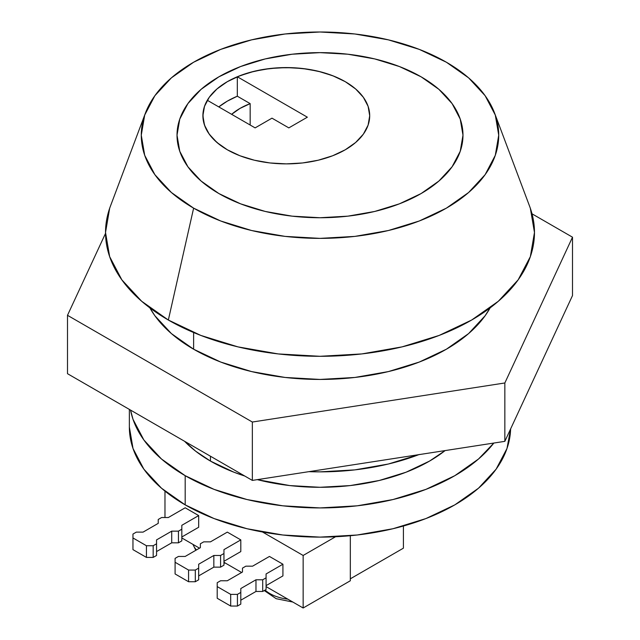 <?xml version="1.0" encoding="UTF-8"?>
<svg xmlns="http://www.w3.org/2000/svg" width="640" height="640" viewBox="0 0 640 640"><rect width="100%" height="100%" fill="white"/><g stroke="black" fill="none" stroke-linecap="round" stroke-linejoin="round"><path stroke-width="0.96" d="M237.32 96.208A83.408 48.152 0 0 0 218.784 106.912L227.32 101.136L237.32 96.208L237.32 76.752L249.944 72.392L263.704 69.376L278.16 67.808L292.872 67.728L307.376 69.136L321.232 72L333.992 76.224L345.272 81.68L332.64 75.688L318.216 71.24L302.568 68.504L286.296 67.576L270.024 68.504L254.384 71.24L239.96 75.688L227.32 81.68L216.952 88.976L209.24 97.304L204.496 106.336L202.896 115.728A83.408 48.152 180 0 1 254.384 71.24A83.408 48.152 180 0 1 345.272 81.68A83.408 48.152 180 0 1 369.704 115.728L368.104 106.336L363.352 97.304L355.648 88.976L345.272 81.68A83.408 48.152 180 0 1 369.704 115.728A83.408 48.152 180 0 1 318.216 160.216A83.408 48.152 180 0 1 227.32 149.776A83.408 48.152 180 0 1 202.896 115.728L204.496 125.128L209.24 134.16L216.952 142.48L227.32 149.776L239.96 155.768L254.384 160.216L270.024 162.96L286.296 163.88L302.568 162.96L318.216 160.216L332.64 155.768L345.272 149.776L355.648 142.48L363.352 134.16L368.104 125.128L369.704 115.728A83.408 48.152 180 0 1 318.216 160.216A83.408 48.152 180 0 1 227.32 149.776A83.408 48.152 180 0 1 202.896 115.728A83.408 48.152 180 0 1 207.304 100.28L255.128 127.888L271.976 118.16L288.824 127.888L307.36 117.192L237.32 76.752A83.408 48.152 180 0 1 345.272 81.68L355.648 88.976L363.352 97.304L368.104 106.336L369.704 115.728L368.104 125.128L363.352 134.16L355.648 142.48L345.272 149.776L332.64 155.768L318.216 160.216L302.568 162.96L286.296 163.88L270.024 162.96L254.384 160.216L239.96 155.768L227.32 149.776L219.72 144.736L213.4 139.128L208.488 133.072L205.08 126.68L203.232 120.08L202.992 113.392L204.36 106.752L207.304 100.28L255.128 127.888L271.976 118.16L288.824 127.888L307.36 117.192L237.32 76.752L237.32 96.208L250.168 103.624L237.32 96.208M185.192 475.688L185.192 504.88A190.64 110.064 0 0 0 391.464 529.088A190.64 110.064 0 0 0 510.616 428.912L506.976 448.52L496.128 469.168L478.512 488.2L454.808 504.88L425.912 518.568L392.952 528.736L357.192 535L320 537.112L282.808 535L247.048 528.736L214.088 518.568L185.192 504.88L185.192 475.688L161.488 459.008L143.872 439.984L133.024 419.336L130.536 410.08A190.64 110.064 180 0 0 185.192 475.688A190.64 110.064 180 0 0 493.84 443.048L478.512 459.008L454.808 475.688L425.912 489.376L392.952 499.552L357.192 505.816L320 507.928L282.808 505.816L247.048 499.552L214.088 489.376L185.192 475.688M210.472 456.232L210.472 461.096A154.896 89.432 0 0 0 244.768 476.032L233.944 472.216L210.472 461.096L210.472 456.232M257.304 479.64A154.896 89.432 0 0 0 445.112 450.584L429.528 461.096L406.056 472.216L379.28 480.48L350.216 485.576L320 487.288L289.784 485.576L257.304 479.64M184.6 441.296A154.896 89.432 0 0 0 210.472 461.096L195.608 451.152L184.6 441.296M193.624 332.52L193.624 349.216L193.624 332.52M308.864 471.664A178.728 103.184 0 0 0 418.832 454.648M421.104 76.816A142.984 82.552 180 0 1 462.984 135.184A142.984 82.552 180 0 1 374.72 211.456A142.984 82.552 180 0 1 218.896 193.56L201.112 181.048L187.904 166.776L179.768 151.288L177.016 135.184L179.768 119.08L187.904 103.6L201.112 89.328L218.896 76.816L240.56 66.552L265.28 58.92L292.104 54.224L320 52.64L347.896 54.224L374.72 58.92L399.44 66.552L421.104 76.816L438.888 89.328L452.096 103.6L460.232 119.08L462.984 135.184L460.232 151.288L452.096 166.776L438.888 181.048L421.104 193.56L399.44 203.824L374.72 211.456L347.896 216.152L320 217.736L292.104 216.152L265.28 211.456L240.56 203.824L218.896 193.56A142.984 82.552 180 0 1 177.016 135.184A142.984 82.552 180 0 1 265.28 58.92A142.984 82.552 180 0 1 421.104 76.816A142.984 82.552 180 0 1 462.984 135.184A142.984 82.552 180 0 1 374.72 211.456A142.984 82.552 180 0 1 218.896 193.56A142.984 82.552 180 0 1 177.016 135.184A142.984 82.552 180 0 1 265.28 58.92A142.984 82.552 180 0 1 421.104 76.816L399.44 66.552L374.72 58.92L347.896 54.224L320 52.64L292.104 54.224L265.28 58.92L240.56 66.552L218.896 76.816L201.112 89.328L187.904 103.6L179.768 119.08L177.016 135.184L179.768 151.288L187.904 166.776L201.112 181.048L218.896 193.56L240.56 203.824L265.28 211.456L292.104 216.152L320 217.736L347.896 216.152L374.72 211.456L399.44 203.824L421.104 193.56L438.888 181.048L452.096 166.776L460.232 151.288L462.984 135.184L460.232 119.08L452.096 103.6L438.888 89.328L421.104 76.816M231.632 114.328A65.536 37.832 180 0 1 250.168 103.624L239.96 108.432L231.632 114.328M129.36 427.048L133.024 448.52L143.872 469.168L161.488 488.2L185.192 504.88A190.64 110.064 0 0 1 129.36 427.048L129.36 409.4M308.856 471.664L320 471.864L354.864 469.88L388.392 464.008L419.296 454.472M164.976 517.52L164.976 491.112L164.976 517.52M262.48 531.984L303.152 555.464L303.152 608L266.08 586.6L303.152 608L303.152 555.464L335.568 536.744L303.152 555.464L262.48 531.984M241.648 572.488L223.952 562.272L241.648 572.488M199.52 548.168L181.824 537.952L199.52 548.168M240.8 551.576L240.8 539.896L227.32 532.12L210.472 541.848L203.728 541.848L200.36 543.792L200.36 547.68L185.192 556.44L178.456 556.44L175.088 558.384L175.088 573.952L175.088 562.272L188.568 570.056L188.568 581.736L175.088 573.952L188.568 581.736L188.568 570.056L195.304 570.056L195.304 581.736L188.568 581.736L195.304 581.736L195.304 570.056L198.68 568.112L198.68 579.784L195.304 581.736L198.68 579.784L198.68 564.224L213.84 555.464L213.84 567.136L198.68 575.896L213.84 567.136L213.84 555.464L220.584 555.464L220.584 567.136L213.84 567.136L220.584 567.136L220.584 555.464L223.952 553.52L223.952 565.192L220.584 567.136L223.952 565.192L223.952 549.632L240.8 539.896L240.8 551.576L223.952 561.304L240.8 551.576M198.68 527.256L198.68 515.576L185.192 507.792L168.344 517.52L161.608 517.52L158.232 519.472L158.232 523.36L143.072 532.12L136.328 532.12L132.96 534.064L132.96 549.632L132.96 537.952L146.44 545.736L146.44 557.408L132.96 549.632L146.44 557.408L146.44 545.736L153.176 545.736L153.176 557.408L146.44 557.408L153.176 557.408L153.176 545.736L156.552 543.792L156.552 555.464L153.176 557.408L156.552 555.464L156.552 539.896L171.712 531.144L171.712 542.816L156.552 551.576L171.712 542.816L171.712 531.144L178.456 531.144L178.456 542.816L171.712 542.816L178.456 542.816L178.456 531.144L181.824 529.2L181.824 540.872L178.456 542.816L181.824 540.872L181.824 525.304L198.68 515.576L198.68 527.256L181.824 536.984L198.68 527.256M282.928 575.896L282.928 564.224L269.448 556.44L252.6 566.168L245.856 566.168L242.488 568.112L242.488 572L227.32 580.76L220.584 580.76L217.208 582.704L217.208 598.272L217.208 586.6L230.696 594.376L230.696 606.056L217.208 598.272L230.696 606.056L230.696 594.376L237.432 594.376L237.432 606.056L230.696 606.056L237.432 606.056L237.432 594.376L240.8 592.432L240.8 604.112L237.432 606.056L240.8 604.112L240.8 588.544L255.968 579.784L255.968 591.464L240.8 600.216L255.968 591.464L255.968 579.784L262.712 579.784L262.712 591.464L255.968 591.464L262.712 591.464L262.712 579.784L266.08 577.84L266.08 589.512L262.712 591.464L266.08 589.512L266.08 573.952L282.928 564.224L282.928 575.896L266.08 585.624L282.928 575.896M403.408 526.024L403.408 548.168L350.328 578.816L403.408 548.168L403.408 526.024M350.328 535.712L350.328 580.76L303.152 608L350.328 580.76L350.328 535.712M185.192 507.792L198.68 515.576L181.824 525.304L181.824 529.2L178.456 531.144L171.712 531.144L156.552 539.896L156.552 543.792L153.176 545.736L146.44 545.736L132.96 537.952L132.96 534.064L136.328 532.12L143.072 532.12L158.232 523.36L158.232 519.472L161.608 517.52L168.344 517.52L185.192 507.792M227.32 532.12L240.8 539.896L223.952 549.632L223.952 553.52L220.584 555.464L213.84 555.464L198.68 564.224L198.68 568.112L195.304 570.056L188.568 570.056L175.088 562.272L175.088 558.384L178.456 556.44L185.192 556.44L200.36 547.68L200.36 543.792L203.728 541.848L210.472 541.848L227.32 532.12M269.448 556.44L282.928 564.224L266.08 573.952L266.08 577.84L262.712 579.784L255.968 579.784L240.8 588.544L240.8 592.432L237.432 594.376L230.696 594.376L217.208 586.6L217.208 582.704L220.584 580.76L227.32 580.76L242.488 572L242.488 568.112L245.856 566.168L252.6 566.168L269.448 556.44M145.344 113.296L110.408 206.208A214.472 123.824 0 0 0 168.344 320.032A214.472 123.824 0 0 0 422.744 341.168A214.472 123.824 0 0 0 529.592 206.208L494.656 113.296A178.728 103.184 180 0 1 405.616 225.76A178.728 103.184 180 0 1 193.624 208.152L168.344 320.032L193.624 208.152A178.728 103.184 180 0 1 145.344 113.296A178.728 103.184 180 0 1 269.608 36.184A178.728 103.184 180 0 1 446.376 62.224A178.728 103.184 180 0 1 494.656 113.296M109.648 208.32L105.528 232.472L109.648 256.632L121.856 279.856L141.672 301.264L168.344 320.032L200.848 335.432L237.928 346.872L278.16 353.92L320 356.296L361.84 353.92L402.072 346.872L439.152 335.432L471.656 320.032L498.328 301.264L518.144 279.856L530.352 256.632L534.472 232.472L530.352 208.32M446.376 62.224L468.608 77.856L485.12 95.696L495.296 115.056L498.728 135.184L495.296 155.32L485.12 174.672L468.608 192.512L446.376 208.152L419.296 220.984L388.392 230.52L354.864 236.392L320 238.376L285.136 236.392L251.608 230.52L220.704 220.984L193.624 208.152L171.392 192.512L154.88 174.672L144.704 155.32L141.272 135.184L144.704 115.056L154.88 95.696L171.392 77.856L193.624 62.224L220.704 49.392L251.608 39.856L285.136 33.984L320 32L354.864 33.984L388.392 39.856L419.296 49.392L446.376 62.224M193.624 349.216A178.728 103.184 180 0 1 149.872 307.872L154.88 315.744L171.392 333.584L193.624 349.216L220.704 362.048L251.608 371.584L285.136 377.456L320 379.44L354.864 377.456L388.392 371.584L419.296 362.048L446.376 349.216L468.608 333.584L485.12 315.744L490.136 307.872A178.728 103.184 180 0 1 193.624 349.216M504.848 441.344L504.848 382.976L572.504 237.192L572.504 295.56L504.848 441.344L252.344 480.408L67.496 373.688L67.496 315.312L67.496 373.688L252.344 480.408L252.344 422.032L252.344 480.408L504.848 441.344L572.504 295.56L572.504 237.192L532.024 213.824L572.504 237.192L504.848 382.976L504.848 441.344M105.536 233.36L67.496 315.312L252.344 422.032L504.848 382.976L252.344 422.032L67.496 315.312L105.536 233.36M250.168 125.024L250.168 103.624L250.168 125.024M287.832 599.16A34.952 20.184 180 0 1 265.096 590.08A34.952 20.184 0 0 0 287.832 599.16M193.048 544.432A34.952 20.184 0 0 0 196.456 549.936M292.848 602.048L276.168 598.688L264.272 590.56M225.44 563.136L223.952 563.064M195.824 550.304L192.944 544.368"/></g></svg>
